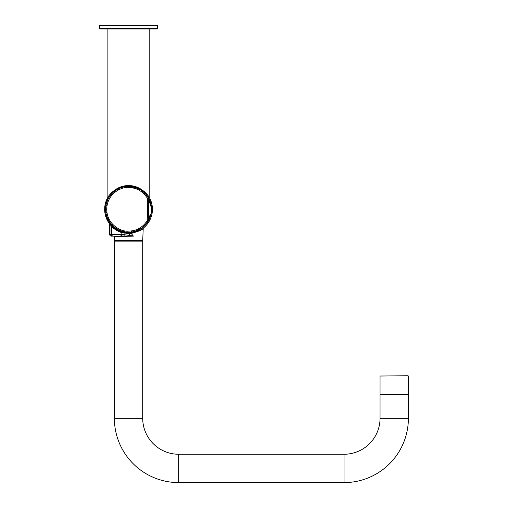 <?xml version="1.0" encoding="UTF-8"?>
<svg xmlns="http://www.w3.org/2000/svg" width="508" height="508" viewBox="0 0 508 508"><rect width="100%" height="100%" fill="white"/><g stroke="black" fill="none" stroke-linecap="round" stroke-linejoin="round"><path stroke-width="0.76" d="M114.364 240.373L142.723 240.373L114.598 240.595L114.211 236.677L113.621 236.112M124.898 232.74L124.885 234.791L130.181 235.509L128.93 233.61L121.78 232.645C117.602 231.261 114.249 229.222 111.722 226.524L109.652 224.072A0.591 0.591 -0 0 0 109.531 223.711L111.709 226.104C114.224 228.708 117.621 230.696 121.895 232.08L124.898 232.74L131.223 232.874C138.754 230.899 142.824 229.273 143.44 227.984A23.895 23.895 0 0 0 149.206 197.314L149.206 197.314C148.844 196.12 140.697 185.109 128.543 185.655C116.44 185.096 108.229 196.101 107.88 197.314L107.88 197.314A23.895 23.895 0 0 0 109.531 223.774L109.531 223.774A0.591 0.591 -0 0 1 109.652 224.136A0.591 0.591 -0 0 0 109.531 223.774L109.652 224.136M149.206 197.314A23.895 23.895 0 0 1 143.44 227.984L143.44 227.984A23.895 23.895 0 0 0 149.206 197.314L149.206 28.943M142.723 240.373L143.218 228.422C142.551 229.768 138.538 231.438 131.178 233.439L133.401 236.112L114.211 236.677M109.652 224.072L109.652 234.34A1.772 1.772 0 0 0 111.417 236.112L112.547 236.112A1.772 1.511 -90 0 1 111.042 234.34L111.722 234.34A1.772 1.302 90 0 0 113.03 236.112L119.672 236.112C111.69 236.112 111.69 236.112 119.672 236.112L121.05 236.049L120.866 234.34L121.78 234.372L121.749 236.004L133.401 236.112L130.181 235.509L130.061 236.195M121.323 236.595L121.05 236.049L121.749 236.004L121.964 236.518M121.895 232.08L121.78 234.372L124.885 234.791L124.86 236.341M119.672 236.112A0.591 0.349 -90 0 1 120.021 236.677M131.223 232.874L131.178 233.439L128.93 233.61L128.981 233.02M111.417 236.112A1.772 1.772 0 0 1 109.652 234.34L111.042 234.34L111.042 225.749A0.591 0.438 136.8 0 0 110.973 225.349M120.866 234.34L111.722 234.34L111.722 226.524A0.591 0.362 134.5 0 0 111.709 226.104M104.648 209.309A23.895 23.895 0 0 0 109.531 223.774C103.657 215.29 103.105 206.464 107.88 197.314A23.895 23.895 0 0 0 104.648 209.309A23.895 23.895 0 0 1 107.88 197.314L107.88 28.943M157.474 28.353L156.883 28.943L100.203 28.943L99.612 28.353L99.612 25.4L157.474 25.4L157.474 28.353L99.612 28.353M136.011 187.528L132.048 186.55L125.33 186.506L132.537 186.633L130.778 186.392L139.344 188.976L145.104 193.307L149.231 199.206L151.244 205.461L151.416 211.944L151.479 207.27M124.841 186.582L118.891 188.404A23.025 23.025 0 0 0 118.002 188.836L112.903 192.405A23.025 23.025 0 0 0 112.192 193.097L108.445 198.069A23.025 23.025 0 0 0 107.982 198.939L105.956 204.826A23.025 23.025 0 0 0 105.785 205.804L105.677 212.026A23.025 23.025 0 0 0 105.816 213.004L107.639 218.961A23.025 23.025 0 0 0 108.071 219.85L111.639 224.949A23.025 23.025 0 0 0 112.332 225.66L117.304 229.4A23.025 23.025 0 0 0 118.174 229.87L124.549 231.985L131.75 232.105L124.549 231.985L117.735 229.641L111.982 225.304L107.848 219.405L105.74 212.515L105.867 205.315L108.21 198.501L112.541 192.748L118.44 188.614L124.841 186.582A23.025 23.025 0 0 1 125.825 186.442M122.815 231.61L124.054 231.889A23.025 23.025 0 0 0 125.038 232.067L132.239 232.035A23.025 23.025 0 0 1 131.261 232.169M147.269 220.555C142.786 227.489 136.417 231.019 128.168 231.146C121.761 231.915 106.718 225.101 106.699 208.934C107.277 192.773 122.542 186.48 128.918 187.465C137.147 187.903 143.389 191.649 147.644 198.711L147.269 220.555L148.374 220.872L148.755 198.438L150.038 203.683L151.244 205.461M135.255 231.331L132.245 232.035L138.195 230.213A23.025 23.025 0 0 0 139.084 229.781L144.183 226.206A23.025 23.025 0 0 0 144.894 225.52L148.374 220.872M133.013 231.896L133.496 231.794M135.299 231.318L137.014 230.715M139.776 229.406L140.202 229.165M143.218 227.051L138.64 229.997L131.75 232.105M145.434 224.955L145.764 224.587M147.98 221.647L149.542 218.745M150.273 216.916L150.844 215.036M151.562 209.683L151.524 207.867M151.13 204.838L151.028 204.356L151.13 204.838M150.508 202.4L149.974 200.889M148.641 198.076L148.399 197.65M147.39 196.075L144.755 192.957L139.783 189.211L133.02 186.722A23.025 23.025 0 0 0 132.048 186.55M144.189 192.411L143.821 192.081M142.373 190.9L139.789 189.217M138.201 188.404L137.751 188.201M150.362 216.649L149.758 218.249L150.362 216.649M137.477 230.53L137.02 230.715M149.943 200.819L149.231 199.206L149.943 200.819M149.746 218.288L144.894 225.52M131.737 232.112L129.991 232.289M141.77 228.156L144.177 226.212M146.945 223.139L148.876 220.11L151.098 213.931L149.828 215.671L148.488 220.809M151.39 212.134L151.098 213.931M124.073 186.722L123.59 186.823M121.78 187.293L120.066 187.896M117.31 189.205L116.884 189.452M113.868 191.56L112.192 193.097M111.646 193.662L111.316 194.024M110.134 195.472L107.982 198.939M107.639 199.65L107.436 200.095M106.763 201.835L105.785 205.804M105.677 206.578L105.626 207.067M105.518 208.934L105.816 213.004M105.956 213.779L106.058 214.262M107.131 217.78L108.071 219.85M108.439 220.542L108.687 220.967M109.696 222.536L110.795 223.984M112.897 226.2L114.668 227.686M114.706 227.711L116.624 229.006M118.885 230.207L119.329 230.41M125.038 232.067L126.302 232.226M106.528 216.065L107.633 218.954M121.069 231.089L124.054 231.889M115.31 190.462L113.868 191.567M151.416 211.944L151.492 207.461M151.206 205.238L150.978 204.133M118.891 188.404L118.002 188.836M111.639 224.949L112.332 225.66M117.304 229.4L118.174 229.87M148.869 198.501L145.44 193.669A23.025 23.025 0 0 0 144.755 192.957M138.195 230.213L139.084 229.781M148.755 198.438L147.644 198.711M139.783 189.211A23.025 23.025 0 0 0 138.906 188.747M142.71 241.129L114.37 241.129L114.37 418.249A64.351 64.351 0 0 0 178.727 482.6L344.037 482.6A64.351 64.351 0 0 0 408.388 418.249L408.388 394.633L380.048 394.633L380.048 418.249A36.011 36.011 0 0 1 344.037 454.26L178.727 454.26A36.011 36.011 0 0 1 142.71 418.249L142.71 241.129M380.048 376.034L408.095 375.736L380.048 376.034L380.048 394.335L408.095 394.633M105.512 209.309A23.031 23.031 0 0 1 128.543 186.277A23.031 23.031 0 0 1 151.575 209.309A23.031 23.031 0 0 1 128.543 232.34A23.031 23.031 0 0 1 105.512 209.309M106.401 205.632L106.477 205.2M108.623 198.971L108.826 198.584M112.789 193.319L113.106 193.015M118.504 189.236L118.897 189.046M125.197 187.115L125.628 187.052M132.22 187.166L132.651 187.242M138.881 189.389L139.268 189.592M144.526 193.554L144.831 193.872M143.44 227.984A0.591 0.591 126.3 0 0 143.218 228.422A0.591 0.591 -47.1 0 1 143.44 227.984L143.218 228.422M144.291 225.292L143.974 225.596M138.582 229.381L138.189 229.572M131.889 231.496L131.451 231.559M124.866 231.445L124.435 231.369M118.205 229.229L117.818 229.019M112.554 225.057L112.249 224.739M108.471 219.348L108.28 218.954M106.35 212.655L106.286 212.217M114.37 418.249L142.71 418.249M178.727 482.6L178.727 454.26M344.037 482.6L344.037 454.26M408.388 418.249L380.048 418.249M148.742 199.447L150.8 206.172M408.388 376.034L408.388 394.335"/></g></svg>
